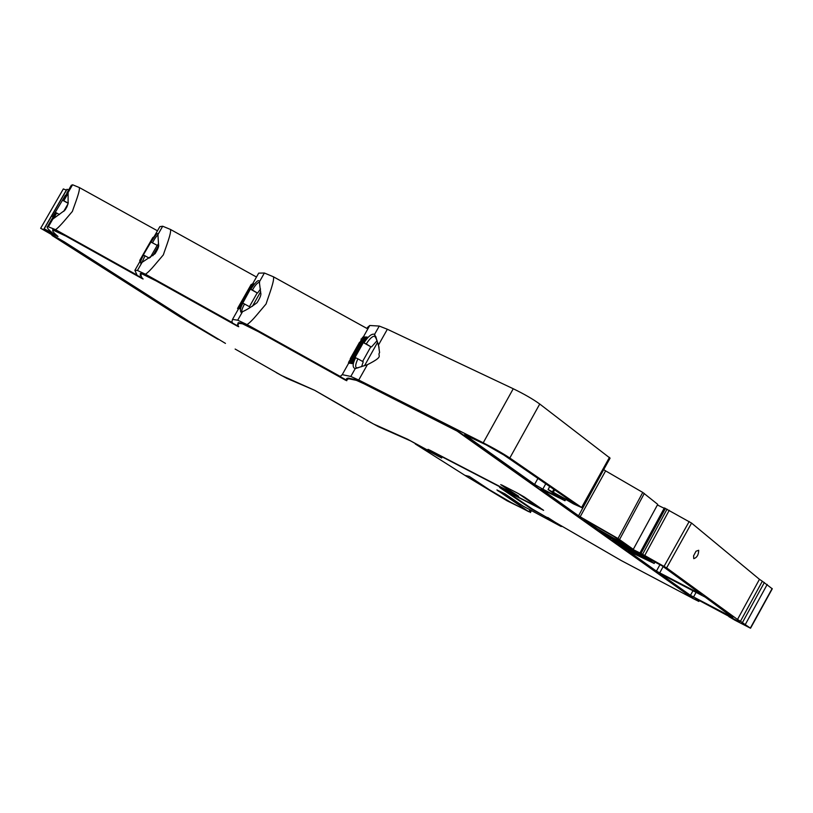 <?xml version="1.0" encoding="UTF-8"?>
<svg xmlns="http://www.w3.org/2000/svg" width="813" height="813" viewBox="0 0 813 813"><rect width="100%" height="100%" fill="white"/><g stroke="black" fill="none" stroke-linecap="round" stroke-linejoin="round"><path stroke-width="1.22" d="M225.465 343.401L191.075 322.69L64.42 241.928L40.65 228.29L57.997 236.492L55.894 234.601C53.008 232.02 52.083 230.516 53.099 230.089L65.802 236.044L142.001 278.524L143.108 279.001L141.635 277.385L140.679 274.062L142.387 274.072L156.086 280.881L237.386 326.165L238.737 326.724L237.935 325.434L238.595 323.31L242.528 323.808L258.036 331.511L345.159 380.006L346.795 380.718L346.866 379.793L348.675 378.767L356.358 380.332L364.112 383.838L457.079 431.073L693.225 598.581L621.091 560.472L532.606 509.192L506.194 491.174L543.643 510.371L524.375 497.028L517.302 492.983L501.723 484.965L518.338 493.562L538.653 507.536L499.578 487.444L531.539 509.08L548.816 518.43L561.112 526.489L523.196 506.164L504.883 493.837L496.916 489.944L528.887 511.763L511.042 502.454L490.026 490.188L469.294 476.408L465.229 475.432L466.926 476.611L415.23 443.939L441.713 458.044L434.162 452.719L516.296 495.361L518.592 496.204L500.717 484.609L512.525 492.729L510.259 491.906L430.362 450.432L427.994 449.345L434.071 453.613L407.476 439.183L373.472 423.969L314.743 390.331L281.735 375.596L235.14 349.051M497.17 490.005L498.288 491.123M354.529 413.4L314.611 390.281L286.776 378.33L276.186 372.598M420.626 446.54L410.606 440.91L378.502 426.703L366.033 419.935M558.775 497.139L548.114 489.528L576.6 504.975L503.836 454.995L486.204 444.914L464.64 434.681L534.588 484.426L537.932 478.39M48.719 231.38L44.197 228.859L52.317 232.864L50.589 231.319C47.52 228.575 46.504 226.979 47.561 226.512L55.558 229.662L137.021 275.048L134.887 270.333L137.438 270.465L145.486 274.235L232.416 322.639L231.908 321.704L232.518 319.407L237.711 320.19L247.061 324.59L340.251 376.449L342.243 374.661L350.799 376.449L358.726 380.027L483.227 442.8C494.07 448.37 502.942 453.441 509.822 458.004L581.844 507.637L573.521 503.918L554.141 492.729L564.994 500.747L541.082 488.959L578.551 515.798L603.703 469.599M582.321 508.034L610.075 458.166L539.741 404.02C533.033 399.173 524.202 394.081 513.247 388.746L387.364 329.255L379.264 326.064L369.752 325.495L367.405 327.548M739.424 621.915L695.064 598.287L698.834 601.437L692.686 598.358M693.306 598.429L457.13 430.524L363.807 383.177L356.124 379.732L348.249 378.116L346.429 379.153L346.368 380.067L258.239 331.176L242.203 323.198L238.199 322.69L237.528 324.844L238.3 326.125L237.193 325.637L156.218 280.536L142.051 273.493L140.293 273.473L140.324 275.719M142.539 278.361L65.883 235.689L53.272 229.429L52.733 229.53L52.957 231.41M366.958 328.452L273.442 276.796L264.388 273.016L258.697 273.127L257.223 275.739M509.243 501.408L488.989 489.517M628.764 549.334L628.175 550.421L627.351 550.005L623.744 547.932L624.242 547.027M584.11 519.568L613.774 536.397L624.384 543.846M618.886 542.942L618.5 543.633L643.784 556.559L653.977 563.358L628.256 551.041L656.416 571.133L660.014 564.568M618.5 543.633L614.628 541.417L614.882 540.96M698.702 550.269C698.591 554.822 696.944 557.616 693.763 558.653L693.56 555.879L696.009 551.234L698.702 550.269M365.433 337.507L362.862 337.1L361.907 338.472L356.368 349.885L349.051 361.45L348.482 362.771L351.216 363.472M252.487 284.398L251.136 284.53L238.179 307.344L237.548 308.544L239.113 308.686M516.296 495.361L518.46 496.113M516.438 495.107L433.095 451.947M437.17 455.768L439.833 456.845M437.303 455.534L431.591 452.455M528.999 511.57L507.129 500.838L466.926 476.611M467.048 476.388L465.717 475.554M529.944 509.842L528.887 511.763M521.773 505.208L514.751 501.621L498.42 490.889M561.681 526.468L547.789 517.485M537.281 511.936L534.72 510.899M531.539 509.08L534.852 510.666M531.672 508.847L500.625 487.81M513.826 493.247L509.426 490.198M513.796 493.298L513.064 493.024M434.122 453.522L429.294 449.894M628.175 550.421L646.813 559.435L640.187 555.177L618.693 544.273L623.744 547.932M660.349 573.805L705.196 597.118L732.848 617.575L690.45 595.34L693.042 590.594M660.298 573.897L690.45 595.34M596.275 526.346L595.512 527.708L624.201 544.182M595.512 527.708L593.947 526.753L594.679 525.432M584.029 519.7L593.947 526.753M612.829 539.974L614.628 541.417M612.758 540.096L661.914 565.716L701.843 594.75L656.416 571.133M558.744 497.19L557.169 495.96M545.777 483.776L542.799 489.152L556.935 496.387M542.799 489.152L534.588 484.426M48.211 231.217L57.001 235.597M542.698 509.599L538.43 507.464M538.704 507.444L540.299 507.973L528.186 499.649M739.413 621.935L738.468 621.223M740.43 621.305L737.503 619.455L759.454 579.313L762.33 581.254L740.43 621.305L750.531 628.236L734.982 620.238L728.804 616.579L738.356 621.427M612.219 537.596L611.579 538.745L642.585 554.293L666.609 567.891L737.503 619.455M611.579 538.745L607.707 536.529L608.358 535.371M599.283 530.361L607.707 536.529M599.211 530.493L633.256 549.405L657.737 504.365L642.758 492.434L605.614 470.879L580.157 516.783L618.002 538.521L633.103 549.212M580.157 516.783L578.551 515.798M218.067 339.356L180.14 317.009L51.961 235.404M66.524 190.1L63.302 188.972M68.658 189.886L66.991 189.297M55.558 229.662C60.132 226.563 68.526 215.75 72.387 211.41C74.948 203.738 80.223 190.811 79.308 187.529L157.468 230.801L79.308 187.529L72.57 184.764L70.751 186.258M145.486 274.235C147.946 272.528 151.076 269.408 154.846 264.875L163.342 254.876C166.015 246.715 171.543 232.985 170.486 229.459L256.491 277.03L170.476 229.449L162.691 226.227L159.846 226.644L158.85 228.372M604.018 469.853L605.614 470.879M633.276 549.354L657.737 504.365M664.16 508.267L657.595 505.086M759.454 579.313L691.578 523.084L664.353 507.922L639.933 552.972L664.353 507.922M750.572 628.175L772.269 588.805L762.33 581.254M554.618 489.853L553.48 491.967M566.183 498.857L566.61 498.095M387.364 329.255L378.512 344.936L379.59 352.598C376.846 356.399 385.25 355.688 367.364 364.712L358.726 380.027M367.364 364.712L355.251 368.574L350.799 376.449M355.972 350.2L350.281 358.655L359.529 342.263L355.972 350.2M355.251 368.574L355.129 368.594C352.354 367.476 352.517 363.868 355.637 357.761L352.253 363.635L348.797 362.944L342.243 374.661M363.726 337.009L367.141 337.019L363.95 342.903C368.248 336.277 371.795 333.421 374.6 334.316L379.264 326.064M273.442 276.796L273.453 276.806C274.672 280.607 268.869 295.261 266.075 303.971L257.06 314.641C253.046 319.468 249.713 322.781 247.061 324.59M252.955 283.92L253.798 283.818L250.8 289.296C255.404 282.294 258.209 279.54 259.205 281.044L260.699 292.873C261.42 294.377 260.221 297.639 257.101 302.66C251.583 306.816 246.786 309.804 242.701 311.603L241.075 312.334C239.855 310.505 240.475 307.456 242.955 303.188L239.723 308.686L237.894 308.727M252.071 284.215L253.209 283.9L239.876 308.412M153.606 237.142L151.066 242.071C154.968 235.648 157.234 232.864 157.864 233.707L158.555 244.571C159.175 245.953 158.007 249.002 155.07 253.707L140.72 263.249C140.405 261.573 141.381 258.849 143.627 255.099L139.866 261.166M151.066 242.071L157.387 245.435L151.005 242.091L159.846 226.644M65.325 195.344L62.55 200.161L68.109 191.817L68.099 201.797C68.627 203.077 67.499 205.933 64.715 210.374L51.88 219.754L55.487 212.427L52.662 217.325M67.957 203.209L62.53 200.201L63.81 200.73L68.048 193.392M55.487 212.427L59.43 214.52M691.578 523.084L666.609 567.891M664.079 566.315L689.19 521.509M374.6 334.316L378.512 344.936M571.315 502.139L571.641 501.56M363.95 342.903L366.226 343.96C369.763 338.564 372.578 335.982 374.681 336.236L376.46 338.97L379.061 347.395M358.614 367.649L356.48 367.822C355.057 366.937 355.535 363.939 357.903 358.838L355.637 357.761M361.592 366.714L363.218 361.785L357.903 358.838M350.312 358.665L351.094 358.431M366.226 343.96L370.901 346.805L363.858 342.893M249.225 308.127L249.804 306.857L242.955 303.188M242.244 311.887L242.152 311.857C241.268 311.267 242.061 308.625 244.561 303.94M250.8 289.296L252.426 290.038C255.089 285.322 257.355 282.731 259.256 282.274L259.601 282.568M252.426 290.038L257.243 292.944L250.689 289.306M149.257 258.107L143.627 255.099M141.838 262.64L145.039 255.76M152.488 242.721C154.816 238.382 156.665 235.811 158.037 235.018M53.506 218.382L56.727 213.016M63.81 200.73L67.977 203.047M371.541 346.897L377.11 340.637M370.819 346.755L362.608 361.45M257.66 292.944L260.516 289.001M257.203 292.914L249.439 306.653M157.387 245.435L158.576 243.565M157.112 245.485L150.263 257.497M67.774 204.276L63.668 211.41M352.1 363.604L351.196 362.954L352.415 363.35M366.958 337.365L365.728 337.019L351.216 362.954L365.698 337.07M366.439 337.08L351.907 363.065M239.032 308.188L252.741 283.95L239.042 308.188M251.857 284.154L238.209 308.279L251.857 284.154M153.779 237.233L140.436 259.845M140.212 259.936L153.454 237.05M65.203 195.638L52.54 216.939M348.482 362.771L349.468 363.32L348.492 362.771M552.657 491.55L553.836 489.314M609.486 457.353L581.6 507.464M647.931 557.86L647.483 558.683M43.607 229.571L66.381 190.029M529.985 512.231L530.991 510.452M346.826 378.452L346.429 379.153M346.389 380.047L347.425 378.208M693.499 597.098L696.162 592.22M653.977 563.358L654.922 561.651M643.561 556.448L643.937 555.757M659.648 573.002L663.144 566.61M539.741 404.02L509.822 458.004M513.247 388.746L483.227 442.8M264.388 273.016L259.459 281.745M242.498 311.735L237.711 320.19M162.691 226.227L158.027 234.418M141.97 262.538L137.438 270.465M72.57 184.764L68.129 192.468M52.886 218.941L48.577 226.41M698.631 601.183L699.089 600.35M750.379 628.012L772.147 588.521M767.218 584.425L745.379 624.374M669.251 510.29L644.77 555.452M644.313 493.44L619.577 539.486M618.002 538.521L642.758 492.434M565.218 499.019L564.557 500.229M374.702 334.458L375.2 336.633M357.73 367.862L355.708 368.472M357.588 367.893L355.535 368.513M375.118 336.552L374.63 334.356M764.362 582.504L742.472 622.524M667.056 509.162L642.585 554.293M361.267 339.864L361.023 339.041M364.519 365.738L377.659 342.222M252.406 306.328L260.688 291.664M152.885 255.689L158.454 245.922M65.284 209.713L67.144 206.482M665.461 508.369L641 553.47M349.783 362.791L364.224 336.989M139.846 260.231L152.793 237.579L139.856 260.231M350.911 363.309L365.372 337.476M549.72 486.479L548.104 489.528M348.675 378.767L349.031 378.136M238.595 323.31L238.961 322.67M141.045 273.412L140.679 274.062M53.099 230.089L53.465 229.449M63.343 188.921L40.65 228.29M44.197 228.859L67.001 189.266M531.438 510.706L530.401 512.546M352.578 356.196L354.681 352.436M357.181 347.974L359.62 343.604M363.289 337.049L369.752 325.495M366.714 328.33L273.453 276.806M232.518 319.407L238.544 308.757M252.528 284.032L258.697 273.127M134.887 270.333L143.576 255.119M47.561 226.512L52.073 218.687M66.747 193.209L71.392 185.151M728.804 616.579L729.129 615.949M565.757 499.365L565.055 500.645M655.105 561.753L654.14 563.49M375.809 336.562L376.46 338.97M357.415 367.923L355.129 368.594M241.065 312.334L241.705 312.151M259.205 281.044L259.581 282.446M158.017 234.276L157.864 233.707M698.865 601.376L699.363 600.492M67.662 204.795L64.064 211.034M139.704 260.699L140.222 260.993"/></g></svg>
